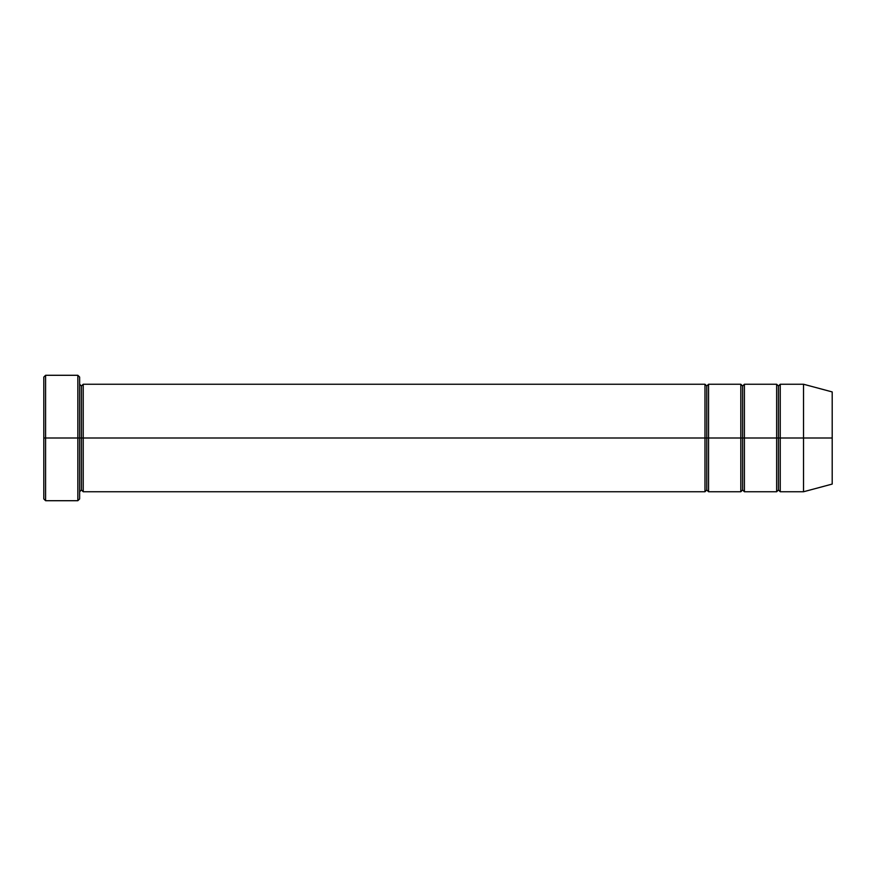 <?xml version="1.0" encoding="UTF-8"?>
<svg xmlns="http://www.w3.org/2000/svg" width="876" height="876" viewBox="0 0 876 876"><rect width="100%" height="100%" fill="white"/><g stroke="black" fill="none" stroke-linecap="round" stroke-linejoin="round"><path stroke-width="1.31" d="M43.8 438L43.8 377.074L43.8 438L45.596 438L45.596 375.289L45.596 438L45.596 375.289L45.596 438L77.844 438L77.844 375.289L77.844 438L79.639 438L79.639 377.074L79.639 438L81.424 438L81.424 386.042L81.424 489.958L81.424 438L79.639 438L79.639 377.074L79.639 498.926L79.639 438L77.844 438L77.844 375.289L77.844 500.711L77.844 438L45.596 438L45.596 500.711L45.596 438L43.8 438L43.8 498.926L43.8 438M704.983 438L704.983 384.246L704.983 438L706.768 438L706.768 386.042L706.768 489.958L706.768 438L704.983 438L704.983 384.246L704.983 491.754L704.983 438L704.983 491.754L704.983 438L83.22 438L83.22 384.246L83.22 438L704.983 438M81.424 438L81.424 489.958L81.424 386.042L81.424 438L83.22 438L83.22 491.754L83.22 438L81.424 438M706.768 438L706.768 489.958L706.768 386.042L706.768 438L708.564 438L708.564 491.754L708.564 438L706.768 438M803.533 438L803.533 384.246L803.533 438L803.533 384.246L803.533 438L832.2 438L832.2 391.922L832.2 484.078L832.2 438L803.533 438L803.533 491.754L803.533 438L803.533 491.754L803.533 438L780.242 438L780.242 384.246L780.242 438L803.533 438M776.651 438L778.446 438L778.446 386.042L778.446 489.958L778.446 438L776.651 438L776.651 384.246L776.651 491.754L776.651 384.246L776.651 491.754L776.651 438L744.403 438L744.403 491.754L744.403 438L742.607 438L742.607 386.042L742.607 489.958L742.607 438L740.822 438L742.607 438L742.607 489.958L742.607 386.042L742.607 438L744.403 438L744.403 384.246L744.403 438L776.651 438M778.446 438L778.446 489.958L778.446 386.042L778.446 438L780.242 438L780.242 491.754L780.242 438L778.446 438M740.822 438L740.822 384.246L740.822 491.754L740.822 384.246L740.822 491.754L740.822 438L708.564 438L708.564 384.246L708.564 438L740.822 438M744.403 438L744.403 491.754L744.403 438M708.564 438L708.564 491.754L708.564 438M780.242 438L780.242 384.246L780.242 438M83.22 438L83.22 384.246L83.22 438M77.844 438L77.844 500.711L77.844 438M45.596 438L45.596 500.711L45.596 438M43.8 377.074L45.596 375.289L77.844 375.289L79.639 377.074M832.2 391.922L803.533 384.246L780.242 384.246L778.446 386.042L776.651 384.246L744.403 384.246L742.607 386.042L740.822 384.246L708.564 384.246L706.768 386.042L704.983 384.246L83.22 384.246L81.424 386.042L79.639 384.246M832.2 484.078L803.533 491.754L780.242 491.754L778.446 489.958L776.651 491.754L744.403 491.754L742.607 489.958L740.822 491.754L708.564 491.754L706.768 489.958L704.983 491.754L83.22 491.754L81.424 489.958L79.639 491.754M79.639 498.926L77.844 500.711L45.596 500.711L43.8 498.926"/></g></svg>
